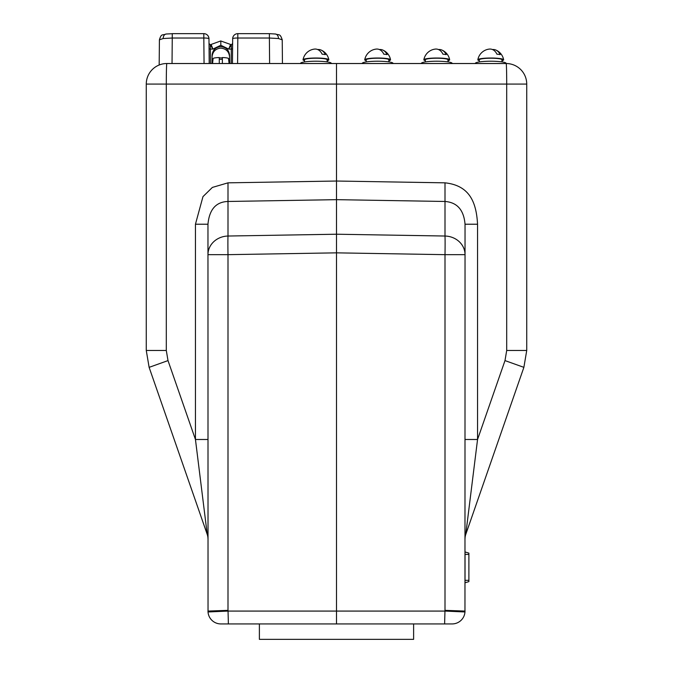 <?xml version="1.0" encoding="UTF-8"?>
<svg xmlns="http://www.w3.org/2000/svg" width="673" height="673" viewBox="0 0 673 673"><rect width="100%" height="100%" fill="white"/><g stroke="black" fill="none" stroke-linecap="round" stroke-linejoin="round"><path stroke-width="1.01" d="M229.089 63.523L228.534 58.576A7.714 1.077 0 0 1 228.534 58.593A7.714 1.077 0 0 0 222.359 57.542L222.359 63.523M219.28 63.523L219.28 57.542A7.714 1.077 0 0 0 213.105 58.576A7.714 1.077 0 0 1 213.105 58.576L212.55 63.523M219.28 59.283A5.14 0.723 180 0 0 222.359 59.283M222.359 57.912A5.14 0.723 180 0 0 219.28 57.912M211.953 63.523L212.096 55.093C212.718 49.979 215.629 47.152 220.82 46.63C226.01 47.152 228.921 49.979 229.543 55.093L229.543 56.633C228.921 51.493 226.01 48.658 220.82 48.128C215.629 48.658 212.718 51.493 212.096 56.633L211.978 63.523M220.82 40.986L230.553 44.452A1.287 1.279 -121.8 0 0 231.352 44.755L228.711 49.079L230.57 44.502M211.145 44.511L212.929 49.079L210.287 44.755L210.346 49.079L209.059 48.893M163.169 38.538A5.14 3.601 -98 0 1 166.088 34.02C162.201 35.644 161.47 33.162 159.408 39.825L159.181 64.995L159.408 39.825L163.169 38.538L172.254 38.025L172.036 63.523M278.471 38.538A5.14 3.601 -82 0 0 275.551 34.02C278.942 35.433 280.01 33.027 282.231 39.825L278.471 38.538L269.385 38.025L269.385 33.65L275.551 34.02A5.14 3.601 -82 0 0 274.836 34.02M237.813 33.7L237.813 33.65A5.14 5.14 0 0 0 232.665 38.748L232.454 63.523L232.665 38.748A5.14 0.766 0.5 0 1 237.813 38.025L237.586 63.523M204.054 63.523L203.826 38.025A5.14 0.766 -0.5 0 1 208.975 38.748L209.194 63.523L208.975 38.748A5.14 5.14 0 0 0 203.826 33.65L172.254 33.65L172.254 38.025L203.826 38.025L203.826 33.65M210.548 45.057A1.287 1.211 -13 0 0 211.103 44.797L211.07 44.569M211.709 47.034L211.103 44.797M232.58 48.893L231.293 49.079L231.352 44.797M210.287 44.755L209.009 43.509M229.543 55.093L229.686 63.523M229.543 56.633L229.661 63.523M304.499 60.663A12.905 1.809 0 0 1 303.035 59.779A12.905 1.809 0 0 1 311.145 58.147A12.905 1.809 0 0 1 325.059 58.543A12.905 1.809 0 0 1 328.836 59.779A12.905 1.809 0 0 1 327.372 60.663M328.836 59.779A13.107 13.107 0 0 0 320.903 49.979A12.905 9.035 -82 0 1 325.379 54.631A11.281 1.582 180 0 0 323.906 54.378A11.281 1.582 180 0 0 322.106 54.177A12.905 9.035 98 0 0 314.484 49.087A13.107 13.107 0 0 0 303.035 59.779M320.903 49.979A12.905 9.035 -82 0 0 317.698 49.55M327.347 61.933L327.372 59.83A11.441 1.598 0 0 1 327.12 60.158M304.499 61.933L304.499 59.821A11.441 1.598 0 0 1 314.602 58.231A11.441 1.598 0 0 1 327.061 59.451L327.229 61.916M300.511 63.523L300.511 63.388A15.42 2.162 0 0 1 315.931 61.226A15.42 2.162 0 0 1 331.36 63.388L331.36 63.523M366.188 60.663A12.905 1.809 0 0 1 364.732 59.779A12.905 1.809 0 0 1 372.842 58.147A12.905 1.809 0 0 1 386.756 58.543A12.905 1.809 0 0 1 390.533 59.779A12.905 1.809 0 0 1 389.07 60.663M390.533 59.779A13.107 13.107 0 0 0 382.601 49.979A12.905 9.035 -82 0 1 387.076 54.631A11.281 1.582 180 0 0 385.604 54.378A11.281 1.582 180 0 0 383.803 54.177A12.905 9.035 98 0 0 376.182 49.087A13.107 13.107 0 0 0 364.732 59.779M382.601 49.979A12.905 9.035 -82 0 0 379.387 49.55M389.044 61.933L389.07 59.83A11.441 1.598 0 0 1 388.817 60.158M366.188 61.933L366.188 59.821A11.441 1.598 0 0 1 376.3 58.231A11.441 1.598 0 0 1 388.758 59.451L388.927 61.916M362.209 63.523L362.209 63.388A15.42 2.162 0 0 1 377.629 61.226A15.42 2.162 0 0 1 393.057 63.388L393.057 63.523M425.319 60.663A12.905 1.809 0 0 1 423.855 59.779A12.905 1.809 0 0 1 431.973 58.147A12.905 1.809 0 0 1 445.879 58.543A12.905 1.809 0 0 1 449.657 59.779A12.905 1.809 0 0 1 448.193 60.663M449.657 59.779A13.107 13.107 0 0 0 441.724 49.979A12.905 9.035 -82 0 1 446.199 54.631A11.281 1.582 180 0 0 444.735 54.378A11.281 1.582 180 0 0 442.927 54.177A12.905 9.035 98 0 0 435.313 49.087A13.107 13.107 0 0 0 423.855 59.779M441.724 49.979A12.905 9.035 -82 0 0 438.518 49.55M448.168 61.933L448.193 59.83A11.441 1.598 0 0 1 447.94 60.158M425.319 61.933L425.319 59.821A11.441 1.598 0 0 1 435.423 58.231A11.441 1.598 0 0 1 447.882 59.451L448.058 61.916M421.332 63.523L421.332 63.388A15.42 2.162 0 0 1 436.76 61.226A15.42 2.162 0 0 1 452.18 63.388L452.18 63.523M502.151 61.933L502.176 59.83A11.441 1.598 0 0 1 501.923 60.158M479.302 61.933L479.302 59.821A11.441 1.598 0 0 1 489.406 58.231A11.441 1.598 0 0 1 501.865 59.451L502.041 61.916M479.302 60.663A12.905 1.809 0 0 1 477.838 59.779A12.905 1.809 0 0 1 485.956 58.147A12.905 1.809 0 0 1 499.862 58.543A12.905 1.809 0 0 1 503.64 59.779A12.905 1.809 0 0 1 502.176 60.663M503.64 59.779A13.107 13.107 0 0 0 495.715 49.979A12.905 9.035 -82 0 1 500.182 54.631A11.281 1.582 180 0 0 498.718 54.378A11.281 1.582 180 0 0 496.91 54.177A12.905 9.035 98 0 0 489.296 49.087A13.107 13.107 0 0 0 477.838 59.779M495.715 49.979A12.905 9.035 -82 0 0 492.501 49.55M475.315 63.523L475.315 63.388A15.42 2.162 0 0 1 490.743 61.226A15.42 2.162 0 0 1 506.163 63.388L506.163 63.523A20.569 20.569 0 0 1 526.732 84.083L526.732 350.465L523.88 367.349L465.75 534.471A12.854 12.854 0 0 0 465.035 538.694M259.383 623.93L259.383 639.35L413.617 639.35L413.617 623.93L444.617 623.93L228.383 623.93L228.046 611.076L208.033 611.967A12.854 12.854 0 0 0 220.853 623.93L336.5 623.93L336.5 611.076L228.046 611.076L227.996 610.352L207.965 611.076L208.033 611.967L207.965 254.663A20.569 18.642 0 0 1 227.996 236.03L227.996 201.471L336.5 199.662L336.5 181.029L227.996 182.837L227.996 201.471C216.008 201.858 209.328 209.446 207.965 224.218L207.965 254.663L227.996 254.663A20.569 0.538 -91 0 1 227.996 236.03L336.5 234.221L445.004 236.03L445.004 201.471L336.5 199.662L336.5 611.076L444.954 611.076L445.004 610.352L465.035 611.076L464.967 611.967L465.035 254.663A20.569 18.642 180 0 0 445.004 236.03A20.569 0.538 -89 0 1 445.004 254.663L336.5 252.846L227.996 254.663L227.996 610.352M336.5 63.523L166.837 63.523A20.569 0.538 90 0 0 166.298 84.083L336.5 84.083L336.5 63.523L506.163 63.523A20.569 20.569 0 0 1 526.732 84.083L336.5 84.083L336.5 181.029L445.004 182.837L445.004 201.471C457.152 202.388 463.832 209.968 465.035 224.218L465.035 254.663L465.035 224.218L477.552 224.218L477.552 439.486L465.75 534.471M445.004 182.837C469.897 185.47 476.375 202.674 477.552 224.218M227.996 182.837L212.374 187.422L202.968 196.634L195.448 224.218L207.965 224.218M195.448 224.218L195.448 439.486L168.006 360.593L149.12 367.349L146.268 350.465L149.12 367.349L207.25 534.471A12.854 12.854 0 0 1 207.965 538.694M207.965 439.486L195.448 439.486L207.25 534.471M146.268 84.083L146.268 350.465L166.298 350.465L166.298 84.083L146.268 84.083A20.569 20.569 0 0 1 166.837 63.523A20.569 20.569 0 0 0 146.268 84.083M465.035 439.486L477.552 439.486L504.994 360.593L523.88 367.349L526.732 350.465L506.702 350.465L506.702 84.083A20.569 0.538 90 0 0 506.163 63.523M468.888 553.13L468.888 581.615L465.035 582.793L465.035 551.944L468.888 553.13M336.5 245.603L336.5 234.221M444.617 623.93L444.954 611.076L464.967 611.967A12.854 12.854 0 0 1 452.147 623.93L444.617 623.93M211.086 44.452L220.82 40.935L220.82 45.268L212.929 49.079L210.346 49.079L210.472 63.523M231.167 63.523L231.293 49.079L228.711 49.079L220.82 45.268M172.254 33.7L166.088 34.02A5.14 3.601 -98 0 1 166.803 34.02M282.231 39.825L282.441 63.523L282.231 39.825M269.604 63.523L269.385 38.025L237.813 38.025L237.813 33.65L269.385 33.65M212.096 55.093L212.096 56.633M445.004 610.352L445.004 254.663L465.035 254.663M166.298 350.465L168.006 360.593M506.702 350.465L504.994 360.593M468.888 580.328L465.035 580.328M468.888 554.417L465.035 554.417M452.147 623.93A12.854 12.854 0 0 0 464.967 611.967M232.631 43.509L231.352 44.746"/></g></svg>
